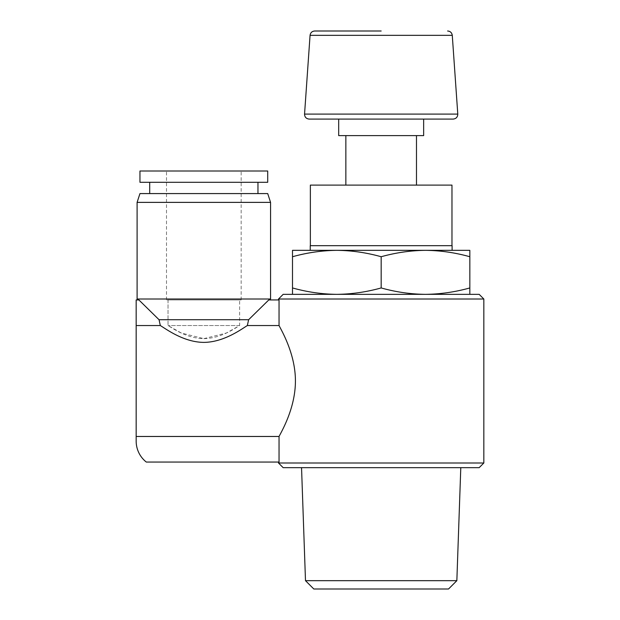 <?xml version="1.0" encoding="UTF-8"?>
<svg xmlns="http://www.w3.org/2000/svg" width="620" height="620" viewBox="0 0 620 620"><rect width="100%" height="100%" fill="white"/><g stroke="black" fill="none" stroke-linecap="round" stroke-linejoin="round"><path stroke-width="0.46" stroke-dasharray="3.1 2.33" d="M160.317 325.539C165.943 328.964 183.66 342.248 203.81 342.387C223.998 342.271 241.653 328.972 247.349 325.539L248.612 319.726L159.053 319.726L160.317 325.539L136.167 325.539L136.167 299.94L138.888 299.94M268.778 299.94L279.047 299.94L278.496 299.94L279.047 299.94L279.047 325.539L247.349 325.539M279.047 325.539C281.542 330.468 295.407 353.788 295.422 380.959C295.476 408.131 281.488 431.536 279.047 436.472L136.167 436.472L136.167 325.539M250.302 318.091L265.422 303.25M278.496 463L483.832 463M278.496 299.01L483.832 299.01M279.047 436.472L279.047 462.063L146.305 462.063A26.668 26.668 0 0 1 136.167 441.138L136.167 436.472M336.831 250.34L292.501 250.34L292.501 256.734C307.163 252.627 321.943 250.496 336.831 250.34C351.695 250.511 366.474 252.642 381.168 256.734C395.831 252.627 410.611 250.496 425.498 250.34C440.363 250.511 455.142 252.642 469.836 256.734L469.836 250.34L336.831 250.34L425.498 250.34M314.712 31L381.168 31M381.168 119.094L423.654 119.094L381.168 119.094M338.683 135.609L423.654 135.609M381.168 135.609L416.485 135.609L381.168 135.609M310.364 185.109L451.972 185.109M310.233 245.675L452.104 245.675M310.233 250.34L452.104 250.34M292.501 287.944L292.501 294.345L469.836 294.345L469.836 287.944C455.173 292.051 440.394 294.19 425.498 294.345C410.642 294.175 395.862 292.043 381.168 287.944C366.505 292.051 351.726 294.19 336.831 294.345C321.974 294.175 307.195 292.043 292.501 287.944L292.501 256.734M381.168 287.944L381.168 256.734M469.836 287.944L469.836 256.734M313.813 589L448.524 589M305.49 580.677L456.847 580.677M283.17 467.666L479.167 467.666M283.17 294.345L479.167 294.345M469.836 294.345L292.501 294.345M270.568 299.01L137.097 299.01M203.833 171.004L241.165 171.004L203.833 171.004M203.833 338.636L226.347 333.033L239.638 325.539L239.638 299.94L241.165 299.94L166.501 299.94L168.028 299.94L168.028 325.539L168.028 299.94L239.638 299.94L239.638 325.539C234.903 328.329 220.922 338.435 203.887 338.636C186.876 338.505 172.724 328.321 168.028 325.539L181.319 333.025L203.833 338.636M270.568 202.376L137.097 202.376M267.708 171.004L139.957 171.004M267.708 182.296L139.957 182.296M203.833 182.296L257.966 182.296L203.833 182.296M203.833 193.579L257.966 193.579L203.833 193.579M267.708 193.579L139.957 193.579M239.638 325.539L168.028 325.539L239.638 325.539M310.062 35.34L452.275 35.34M304.552 114.096L457.785 114.096M241.165 299.94L241.165 171.004M166.501 299.94L166.501 171.004"/><path stroke-width="0.93" d="M279.047 436.472C281.542 431.543 295.407 408.224 295.422 381.044C295.476 353.881 281.488 330.476 279.047 325.539L279.047 299.94L268.778 299.94L248.612 319.726L247.349 325.539C241.722 328.964 224.006 342.248 203.856 342.387C183.667 342.271 166.013 328.972 160.317 325.539L159.053 319.726L138.888 299.94L136.167 299.94L136.167 441.138A26.668 26.668 0 0 0 146.305 462.063L279.047 462.063L279.047 436.472L136.167 436.472M160.317 325.539L136.167 325.539M279.047 325.539L247.349 325.539M138.888 299.94L159.053 319.726L248.612 319.726L250.302 318.091M265.422 303.25L268.778 299.94M483.832 299.01L278.496 299.01L283.17 294.345L479.167 294.345L483.832 299.01L483.832 463L278.496 463L278.496 462.063M292.501 256.734L292.501 250.34L336.831 250.34C321.974 250.511 307.195 252.642 292.501 256.734L292.501 287.944C307.163 292.051 321.943 294.19 336.831 294.345C351.695 294.175 366.474 292.043 381.168 287.944L381.168 256.734C366.505 252.627 351.726 250.496 336.831 250.34L310.233 250.34L310.233 245.675L452.104 245.675L452.104 250.34L425.498 250.34C410.642 250.511 395.862 252.642 381.168 256.734M425.498 250.34L469.836 250.34L469.836 256.734C455.173 252.627 440.394 250.496 425.498 250.34L336.831 250.34M381.168 31L314.712 31C312.031 31.232 310.481 32.682 310.062 35.34L304.552 114.096C304.668 117.102 306.218 118.761 309.21 119.094L338.683 119.094L338.683 135.609L423.654 135.609L423.654 119.094L453.127 119.094L309.21 119.094M423.654 119.094L338.683 119.094M451.972 245.675L451.972 185.109L310.364 185.109L310.364 245.675M292.501 294.345L292.501 287.944M381.168 287.944C395.831 292.051 410.611 294.19 425.498 294.345C440.363 294.175 455.142 292.043 469.836 287.944L469.836 256.734M469.836 287.944L469.836 294.345M305.49 580.677L456.847 580.677L448.524 589L313.813 589L305.49 580.677L301.545 467.666M483.832 463L479.167 467.666L283.17 467.666L278.496 463M203.833 299.01L270.568 299.01L270.568 202.376L137.097 202.376L137.097 299.01L203.833 299.01M203.833 171.004L267.708 171.004L267.708 182.296L139.957 182.296L139.957 171.004L203.833 171.004M137.097 202.376L139.957 193.579L267.708 193.579L270.568 202.376M447.625 31C450.306 31.232 451.856 32.682 452.275 35.34L310.062 35.34M452.275 35.34L457.785 114.096L304.552 114.096M278.496 299.01L278.496 299.94M457.785 114.096C457.668 117.102 456.118 118.761 453.127 119.094M345.851 135.609L345.851 185.109M416.485 135.609L416.485 185.109M456.847 580.677L460.792 467.666M269.63 299.94L270.568 299.01M138.028 299.94L137.097 299.01M257.966 193.579L257.966 182.296M149.699 193.579L149.699 182.296"/></g></svg>
